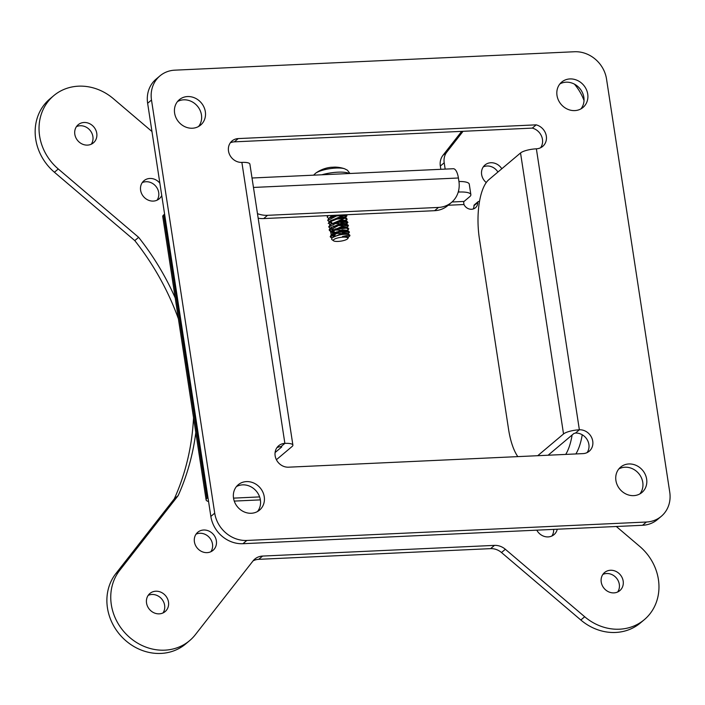 <?xml version="1.0" encoding="UTF-8"?>
<svg xmlns="http://www.w3.org/2000/svg" width="705" height="705" viewBox="0 0 705 705"><rect width="100%" height="100%" fill="white"/><g stroke="black" fill="none" stroke-linecap="round" stroke-linejoin="round"><path stroke-width="1.06" d="M661.299 516.307L657.439 519.567A29.892 26.684 -130.1 0 1 642.537 525.287L242.943 543.705A29.892 26.684 -130.1 0 1 210.848 516.413L147.636 103.274A29.892 26.684 -130.1 0 1 156.087 79.145L159.947 75.884A29.892 26.684 49.9 0 0 151.496 100.022L214.717 513.152A29.892 26.684 49.9 0 0 246.803 540.453L646.406 522.026A29.892 26.684 49.9 0 0 661.299 516.307A29.892 26.684 49.9 0 0 669.75 492.178L606.529 79.039A29.892 26.684 49.9 0 0 574.443 51.747L174.84 70.165A29.892 26.684 49.9 0 0 159.947 75.884M275.082 452.548L281.736 446.944L281.004 446.635A12.452 11.121 49.9 0 0 276.942 447.64M587.08 452.61A12.452 11.121 49.9 0 0 587.168 439.673A12.452 11.121 49.9 0 0 575.509 433.055L573.923 433.469L548.129 455.218M540.585 147.768A12.734 11.368 49.9 0 0 532.31 128.107L234.368 141.846A12.452 11.121 49.9 0 0 230.306 142.842M580.946 108.87A16.567 14.787 49.9 0 0 579.801 88.495A16.567 14.787 49.9 0 0 559.911 83.913M198.554 126.503A16.567 14.787 49.9 0 0 197.409 106.12A16.567 14.787 49.9 0 0 177.519 101.546M639.867 493.905A16.567 14.787 49.9 0 0 638.721 473.531A16.567 14.787 49.9 0 0 618.823 468.948M257.475 511.539A16.567 14.787 49.9 0 0 256.329 491.156A16.567 14.787 49.9 0 0 236.439 486.582M557.003 95.475A16.567 14.787 -130.1 0 1 561.682 82.097A16.567 14.787 -130.1 0 1 583.661 85.234A16.567 14.787 -130.1 0 1 583.035 107.433A16.567 14.787 -130.1 0 1 567.34 109.099A16.567 14.787 -130.1 0 1 557.003 95.475M174.611 113.1A16.567 14.787 -130.1 0 1 179.29 99.731A16.567 14.787 -130.1 0 1 201.278 102.859A16.567 14.787 -130.1 0 1 200.643 125.058A16.567 14.787 -130.1 0 1 184.948 126.733A16.567 14.787 -130.1 0 1 174.611 113.1M615.914 480.51A16.567 14.787 -130.1 0 1 620.603 467.133A16.567 14.787 -130.1 0 1 642.581 470.27A16.567 14.787 -130.1 0 1 641.955 492.469A16.567 14.787 -130.1 0 1 626.26 494.135A16.567 14.787 -130.1 0 1 615.914 480.51M233.531 498.135A16.567 14.787 -130.1 0 1 238.211 484.767A16.567 14.787 -130.1 0 1 260.189 487.904A16.567 14.787 -130.1 0 1 259.563 510.094A16.567 14.787 -130.1 0 1 243.868 511.768A16.567 14.787 -130.1 0 1 233.531 498.135L259.616 496.902M537.73 455.694L563.533 433.954A12.452 3.172 -8.7 0 1 579.369 429.794L579.369 429.794A12.452 11.121 -130.1 0 1 591.689 437.673A12.452 11.121 -130.1 0 1 589.221 451.226A12.452 11.121 -130.1 0 1 583.017 453.615L288.512 467.186A12.452 11.121 -130.1 0 1 276.201 459.308A12.452 11.121 -130.1 0 1 278.669 445.763A12.452 11.121 -130.1 0 1 284.873 443.375A12.452 3.172 -8.7 0 1 292.892 445.111L249.896 164.133A12.452 3.172 171.3 0 0 241.877 162.397A12.452 11.121 -130.1 0 1 229.557 154.518A12.452 11.121 -130.1 0 1 232.024 140.965A12.452 11.121 -130.1 0 1 238.228 138.585L536.179 124.847A12.734 11.368 -130.1 0 1 545.899 134.267A12.734 11.368 -130.1 0 1 542.718 146.384A12.734 11.368 -130.1 0 1 536.373 148.817A12.452 3.172 171.3 0 0 520.537 152.967L488.794 179.731A47.332 17.607 -92.6 0 0 479.4 238.731L508.552 429.222A47.332 17.607 -92.6 0 0 517.814 456.62M281.004 446.635L284.873 443.375L241.877 162.397M536.179 124.847L532.31 128.107M292.892 445.111A12.452 3.172 -8.7 0 1 292.126 446.459L276.395 459.722M348.834 228.79L346.375 227.689L337.721 228.676L330.945 231.346L330.486 231.707L331.509 234.589L330.231 236.572M333.826 235.699L331.958 234.739L334.954 235.118M337.016 232.28L335.439 232.289M333.729 232.201L332.081 231.963M331.059 231.698L329.261 230.315L338.47 225.538L348.42 225.697L347.768 226.561M348.367 225.388L347.591 224.701L343.335 224.437L334.179 226.279L330.478 228.059L329.209 229.53L331.324 231.39M331.447 231.425L334.434 231.848M336.611 231.875L339.272 231.716M346.137 227.354L334.945 229.01M333.227 228.913L331.526 228.667M330.169 228.288L328.786 227.036L337.968 222.251L347.9 222.428L346.243 223.829M346.049 223.476L347.812 222.225M347.909 222.419L347.054 221.396L339.784 221.502L331.147 224.058L328.724 226.71M338.744 228.438L345.274 227.213M345.626 224.067L344.666 224.384M329.658 225.01L329.244 222.11L336.823 219.114L345.344 218.294L346.886 219.934L345.741 220.533M345.529 220.189L347.08 219.308L346.525 218.118L344.771 217.845L336.065 218.867L329.438 221.502L328.274 223.52M342.577 224.498L344.745 223.934M345.124 220.78L344.146 221.114M342.154 221.626L337.818 222.286M329.156 221.714L327.755 220.471L336.964 215.695L346.922 215.853L345.238 217.263M345.045 216.902L346.834 215.651M346.86 215.545L345.829 214.787M337.51 215.166L328.979 218.215L327.746 220.242M331.835 222.577L330.002 221.599M342.101 221.211L344.243 220.647M344.622 217.51L341.617 218.347M337.307 219.008L334.954 219.158M328.662 218.444L327.27 217.193L328.195 215.598M327.684 215.615L327.217 216.832M337.237 218.594L343.767 217.369M334.223 235.479L332.601 235.258M331.174 234.853L330.76 231.954L338.329 228.958L346.842 228.138L348.279 229.839M331.782 238.184L330.293 236.871L339.466 232.095L349.407 232.271L348.799 233.126M348.719 232.712L349.319 232.068M349.345 231.857L348.587 231.249L341.44 231.319L331.535 234.58L333.042 233.514L342.33 230.614L347.327 231.02L347.248 230.368M330.284 236.721L332.073 237.876M349.874 235.232L347.97 234.316M348.076 238.167A7.949 2.027 171.3 0 0 348.147 238.087A7.949 2.027 171.3 0 0 348.34 237.514A7.949 2.027 171.3 0 0 343.22 236.404A7.949 2.027 171.3 0 0 342.542 236.448C347.195 235.382 349.618 235.197 349.812 235.902A9.808 2.494 171.3 0 0 349.909 235.461A9.808 2.494 171.3 0 0 347.909 234.307C341.458 234.069 336.135 235.311 331.914 238.034L331.676 239.436L333.632 240.846A7.358 1.877 -8.7 0 1 333.747 239.603A7.358 1.877 -8.7 0 1 342.665 237.171A7.358 1.877 -8.7 0 1 347.662 238.704A7.358 1.877 -8.7 0 1 340.85 241.136A7.358 1.877 -8.7 0 1 333.632 240.846M349.812 235.902L349.275 236.404L349.812 235.902M333.06 237.171L331.914 238.034M333.5 236.827L342.841 233.901L347.847 234.298M333.06 236.237L331.94 234.756M332.416 234.025L333.033 233.514M340.594 233.408L334.699 233.461M333.897 233.337L333.447 233.24M332.557 232.958L331.403 231.875L332.469 230.271L341.828 227.345M341.837 227.336L346.27 227.389L346.772 228.129M340.18 230.112L332.954 229.962M332.073 229.671L330.909 228.217M331.376 227.504L341.335 224.058L346.34 224.463L346.234 223.732M330.909 224.181L340.823 220.771L345.82 221.176M339.079 223.564L333.192 223.617M332.39 223.494L331.94 223.397M331.042 223.115L329.896 222.031L330.962 220.436L340.33 217.501L345.353 217.986L340.797 219.951M332.672 220.339L331.896 220.216M328.979 218.215L334.619 215.298M344.745 215.016L340.321 216.655M343.397 214.954L334.223 216.373M329.764 221.211L340.207 216.673L345.238 217.228M344.965 217.625L343.89 218.233M334.699 219.66L333.509 219.607M329.27 218.004L331.949 215.422M330.275 224.49L340.7 219.96L345.741 220.498M344.366 221.52L335.236 222.939M330.777 227.847L341.202 223.238L346.217 223.732M334.505 226.164L333.597 226.085M331.288 231.196L341.714 226.517L346.737 227.045M346.472 227.468L345.406 228.076M336.206 229.504L335.016 229.451M332.839 229.134L330.945 228.191M342.216 229.795L347.248 230.288M335.51 232.738L334.593 232.65M333.342 232.421L331.438 231.46M332.284 237.7L342.709 233.082L347.724 233.575L347.821 234.131M335.703 235.99L335.104 235.928M331.782 234.404L342.207 229.804M342.542 236.448L348.235 236.854L348.34 237.514M349.962 173.492L347.424 170.222L344.586 168.768A16.321 4.159 171.3 0 0 329.773 168.689A16.321 4.159 171.3 0 0 315.655 173.201L315.655 173.201A16.321 4.159 171.3 0 0 315.267 173.5M313.575 175.166L315.655 173.201A31.875 31.875 0 0 1 330.909 167.297A31.857 11.967 81.8 0 1 331.896 167.288A10.672 2.714 -8.7 0 1 335.368 167.129A31.857 11.641 -87.1 0 0 334.963 167.103A31.857 11.641 -87.1 0 0 334.346 167.138M257.466 213.641A26.155 23.344 -130.1 0 0 267.556 215.316L438.484 207.429A26.155 23.344 49.9 0 0 451.517 202.423A26.155 23.344 49.9 0 0 458.911 181.308L458.409 177.995A13.078 4.864 -92.6 0 0 453.297 168.733L252.02 178.004M438.484 207.429L434.624 210.689A26.155 23.344 49.9 0 0 447.657 205.684L451.517 202.423M434.624 210.689L263.696 218.568A26.155 23.344 -130.1 0 1 258.162 218.189M461.696 131.359L442.951 155.329A15.572 13.897 49.9 0 0 440.334 166.045L440.837 169.306M445.163 169.103L444.203 162.793A15.572 13.897 -130.1 0 1 446.82 152.069L442.951 155.329M463.062 131.297L446.82 152.069M584.031 100.533A49.817 44.468 49.9 0 0 574.452 84.151M260.365 499.88L234.254 501.088M253.069 560.88A15.572 13.897 -130.1 0 1 258.726 559.329L490.61 548.64A15.572 13.897 -130.1 0 1 501.484 552.526L505.353 549.274A15.572 13.897 49.9 0 0 494.478 545.379L262.586 556.069A15.572 13.897 49.9 0 0 254.831 559.047A15.572 13.897 49.9 0 0 253.051 560.898L195.329 634.703A49.817 44.468 -130.1 0 1 189.627 640.625A49.817 44.468 -130.1 0 1 126.627 634.597A49.817 44.468 -130.1 0 1 119.691 570.371L178.162 495.606A251.993 224.921 49.9 0 0 195.805 432.562M505.353 549.274L584.692 616.752A49.817 44.468 49.9 0 0 644.317 619.669A49.817 44.468 49.9 0 0 639.717 546.393L616.32 526.494M146.543 603.039A11.835 10.557 -130.1 0 1 149.883 593.487A11.835 10.557 -130.1 0 1 165.587 595.725A11.835 10.557 -130.1 0 1 165.137 611.587A11.835 10.557 -130.1 0 1 153.928 612.777A11.835 10.557 -130.1 0 1 146.543 603.039M194.413 541.828A11.835 10.557 -130.1 0 1 197.752 532.275A11.835 10.557 -130.1 0 1 213.456 534.513A11.835 10.557 -130.1 0 1 213.007 550.367A11.835 10.557 -130.1 0 1 201.797 551.566A11.835 10.557 -130.1 0 1 194.413 541.828M536.796 530.16A11.835 10.557 49.9 0 0 554.024 534.646A11.835 10.557 49.9 0 0 557.258 529.217M623.176 581.07A11.835 10.557 49.9 0 0 615.791 571.332A11.835 10.557 49.9 0 0 604.573 572.53A11.835 10.557 49.9 0 0 604.123 588.384A11.835 10.557 49.9 0 0 619.827 590.623A11.835 10.557 49.9 0 0 623.176 581.07M501.484 552.526L580.823 620.012A49.817 44.468 49.9 0 0 640.448 622.92L644.317 619.669M553.619 529.385A11.835 10.557 -130.1 0 1 551.874 536.02M602.863 574.416A11.835 10.557 -130.1 0 1 619.307 584.33A11.835 10.557 -130.1 0 1 617.677 591.988M175.192 297.889A251.993 224.921 49.9 0 0 138.638 237.338L58.277 168.98A49.817 44.468 -130.1 0 1 53.677 95.713A49.817 44.468 -130.1 0 1 113.302 98.621L151.954 131.5M138.638 237.338L134.778 240.599L54.408 172.24A49.817 44.468 -130.1 0 1 49.808 98.964L53.677 95.713M178.162 495.606L174.294 498.867A251.993 224.921 49.9 0 0 193.54 417.765M178.391 318.801A251.993 224.921 49.9 0 0 134.778 240.599M189.627 640.625L185.759 643.885A49.817 44.468 -130.1 0 1 122.758 637.858A49.817 44.468 -130.1 0 1 115.831 573.623L174.294 498.867M210.857 551.742A11.835 10.557 49.9 0 0 209.596 537.774A11.835 10.557 49.9 0 0 196.043 534.17M162.987 612.953A11.835 10.557 49.9 0 0 161.727 598.986A11.835 10.557 49.9 0 0 148.173 595.381M91.262 144.217A11.835 10.557 49.9 0 0 89.993 130.249A11.835 10.557 49.9 0 0 76.448 126.644M157.065 200.185A11.835 10.557 49.9 0 0 155.796 186.226A11.835 10.557 49.9 0 0 142.251 182.621M483.269 166.9A11.835 10.557 -130.1 0 1 497.924 172.029M501.793 168.768A11.835 10.557 49.9 0 0 484.978 165.005A11.835 10.557 49.9 0 0 486.247 182.551M161.745 195.488A11.835 10.557 -130.1 0 1 159.215 198.819A11.835 10.557 -130.1 0 1 148.006 200.017A11.835 10.557 -130.1 0 1 140.612 190.279A11.835 10.557 -130.1 0 1 143.961 180.727A11.835 10.557 -130.1 0 1 159.868 183.212M74.818 134.303A11.835 10.557 -130.1 0 1 78.158 124.75A11.835 10.557 -130.1 0 1 93.862 126.997A11.835 10.557 -130.1 0 1 93.412 142.851A11.835 10.557 -130.1 0 1 82.203 144.04A11.835 10.557 -130.1 0 1 74.818 134.303M473.231 208.98A7.781 6.944 49.9 0 0 473.954 205.71L477.734 202.529A1.243 1.11 -130.1 0 1 478.721 201.445L479.497 201.41M478.105 201.683L474.324 204.873A1.243 1.11 49.9 0 0 473.954 205.71M458.232 192.068L458.84 192.042A18.682 4.759 -8.7 0 1 470.861 194.65L469.266 184.172A18.682 4.759 171.3 0 0 458.946 181.511M477.734 202.529A7.781 6.944 -130.1 0 1 475.443 207.781A7.781 6.944 -130.1 0 1 463.952 204.52L463.661 202.203A2.494 0.925 -92.6 0 1 464.066 201.436L469.724 196.677A18.682 4.759 -8.7 0 0 470.861 194.65M208.574 501.511A14.699 3.745 -8.7 0 1 206.107 499.898L162.749 216.541A14.699 3.745 -8.7 0 1 163.648 214.946L164.6 214.144M575.862 453.941A49.817 18.533 -92.6 0 0 582.242 434.774M572.116 434.994A49.817 18.533 87.4 0 1 565.701 454.408M206.107 499.898A14.699 3.745 -8.7 0 1 207.006 498.303L207.957 497.501M575.509 433.055L579.369 429.794L536.373 148.817M238.228 138.585L234.368 141.846M646.406 522.026L642.537 525.287M246.803 540.453L242.943 543.705M214.717 513.152L210.848 516.413M151.496 100.022L147.636 103.274M563.533 433.954L520.537 152.967M321.815 174.787A19.423 4.944 -8.7 0 1 349.213 173.527M458.409 177.995L253.456 187.442M267.556 215.316L263.696 218.568M440.334 166.045L444.203 162.793M494.478 545.379L490.61 548.64M258.726 559.329L262.586 556.069M584.692 616.752L580.823 620.012M58.277 168.98L54.408 172.24M119.691 570.371L115.831 573.623M452.02 201.991L464.066 201.436M448.168 205.252L463.952 204.52M458.62 190.606L458.84 192.042M207.006 498.303L163.648 214.946M346.525 218.118L344.763 217.554M329.438 221.502L330.962 220.436M347.08 221.405L345.3 220.832M330.028 224.728L331.535 223.67M347.591 224.701L345.82 224.128M330.478 228.059L331.993 226.984M348.032 227.962L346.27 227.389M330.945 231.346L332.469 230.271M348.587 231.249L346.807 230.676M349.098 234.545L347.327 233.972M345.353 217.986L345.23 217.166M345.838 221.176L345.732 220.445M346.816 227.574L346.737 227.01M331.394 231.875L331.271 231.055M344.824 217.739L346.331 216.664M345.353 221.009L346.886 219.934M345.811 224.322L347.327 223.256M346.314 227.592L347.821 226.525M346.86 230.852L348.385 229.768M347.327 234.166L348.852 233.091M347.812 237.444L349.319 236.378M347.662 238.704L348.147 238.087M344.586 168.768A31.875 31.875 0 0 0 334.963 167.103M335.351 167.129L331.87 167.288"/></g></svg>
